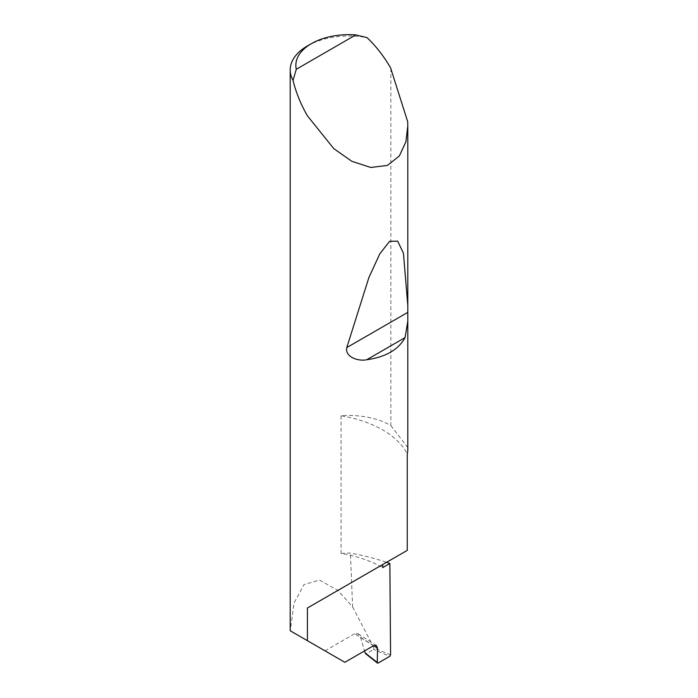 <?xml version="1.0" encoding="UTF-8"?>
<svg xmlns="http://www.w3.org/2000/svg" width="698" height="698" viewBox="0 0 698 698"><rect width="100%" height="100%" fill="white"/><g stroke="black" fill="none" stroke-linecap="round" stroke-linejoin="round"><path stroke-width="0.52" stroke-dasharray="3.49 2.62" d="M390.845 68.291L390.845 425.562A58.798 33.949 0 0 0 390.575 425.414A58.798 33.949 0 0 0 341.052 415.781A96.455 55.683 180 0 1 382.731 429.942A96.455 55.683 180 0 1 407.257 454.005M341.052 415.781L341.052 553.435A96.455 55.683 180 0 1 380.017 566.095A96.455 55.683 180 0 1 382.731 567.596M373.657 645.659L360.517 637.23L358.179 633.819L354.724 633.697L373.509 645.746M407.798 449.416A58.798 33.949 0 0 0 407.693 447.392L407.693 121.679M307.425 45.937A58.798 33.949 180 0 1 367.043 37.631M341.052 553.435A58.798 33.949 180 0 1 350.396 553.13A166.211 95.966 180 0 1 386.544 562.318M344.838 662.297L290.281 630.791L294.041 602.985L304.066 584.496L319.579 580.134L337.902 590.412L352.63 606.937L350.396 553.13M390.575 654.951L373.954 647.892L373.657 649.454L389.772 656.329M352.63 606.937L373.954 647.892M325.015 650.85L354.724 633.697M360.517 637.23L364.531 650.929M382.731 564.525L407.257 550.364M390.845 425.562L407.693 447.392M378.08 663.074L366.284 653.712L373.657 649.454M366.284 653.712L365.115 652.927M358.179 633.819L376.414 645.51"/><path stroke-width="1.05" d="M386.544 562.318A166.211 95.966 180 0 1 389.859 563.487L382.731 567.596L382.731 564.525L307.425 608.002L407.257 550.364L407.257 454.005A58.798 33.949 0 0 0 407.798 449.416L407.798 321.246L405.058 337.614C398.471 349.689 385.697 357.071 366.738 359.74C357.926 361.59 344.751 356.783 346.784 347.587L368.893 277.516L379.817 253.828L389.641 241.272L397.677 241.15L403.435 253.165L407.798 305.445L407.798 321.246M355.814 34.9A53.153 30.686 0 0 0 311.413 43.634A53.153 30.686 0 0 0 296.284 69.268L355.814 34.9L367.043 37.631C376.03 46.208 383.874 56.276 390.575 67.828L407.693 121.679L407.798 125.788L405.922 141.738L399.361 155.959L387.399 165.426L370.778 167.476L351.914 161.334L333.819 148.665L307.425 115.842C300.768 104.255 295.969 92.424 293.038 80.366A58.798 33.949 180 0 1 290.202 69.948L290.202 630.748L344.838 662.297L373.509 645.746L376.414 645.51L377.505 648.128L373.657 645.659M290.202 69.948A58.798 33.949 180 0 1 307.425 45.937L311.413 43.634M307.425 640.685L307.425 608.002M389.859 563.487L390.575 654.951L389.772 656.329L378.08 663.074L377.286 662.594L377.505 648.128M364.531 650.929L365.115 652.927L378.08 663.074M296.284 69.268L293.038 80.366M366.284 653.712L365.115 652.927M405.058 337.614L366.738 359.74M407.754 312.39L346.784 347.587M407.798 125.788L407.798 305.445M377.478 663.1L365.551 653.633"/></g></svg>
